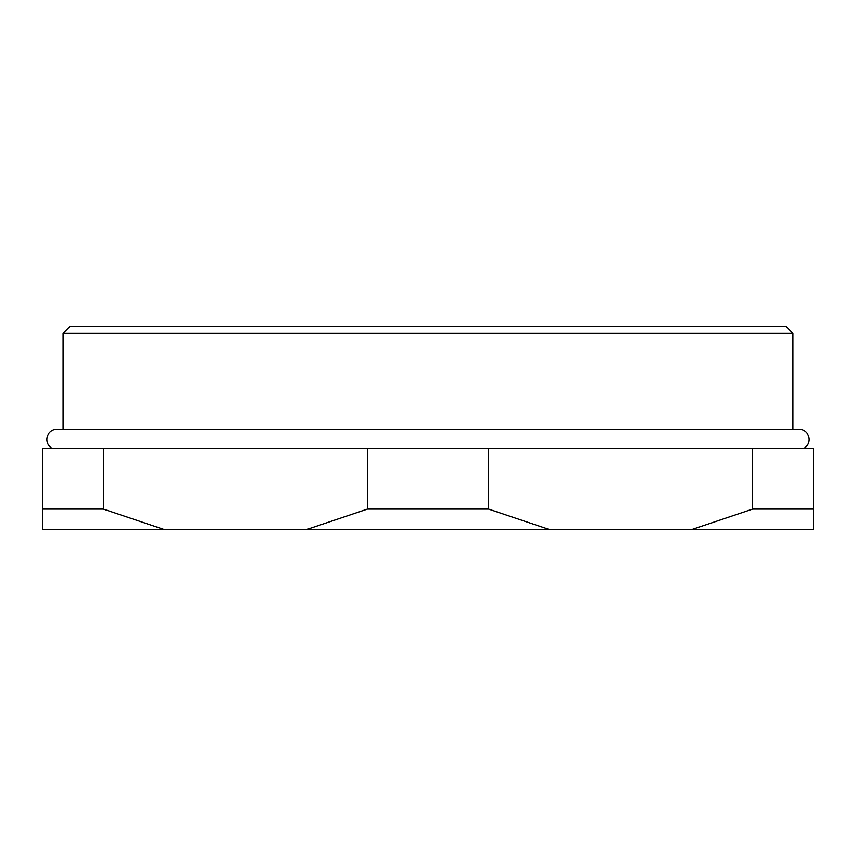 <?xml version="1.0" encoding="UTF-8"?>
<svg xmlns="http://www.w3.org/2000/svg" width="856" height="856" viewBox="0 0 856 856"><rect width="100%" height="100%" fill="white"/><g stroke="black" fill="none" stroke-linecap="round" stroke-linejoin="round"><path stroke-width="1.28" d="M804.062 448.276A10.133 10.133 0 0 0 799.012 429.348L56.988 429.348A10.133 10.133 0 0 0 51.938 448.276M63.077 333.391L69.828 326.628L786.172 326.628L792.923 333.391L63.077 333.391L63.077 429.348M792.923 333.391L792.923 429.348M103.405 448.276L42.8 448.276L42.8 509.095L103.405 509.095L103.405 448.276L367.395 448.276L367.395 509.095L488.605 509.095L488.605 448.276L367.395 448.276M488.605 448.276L752.595 448.276L752.595 509.095L813.2 509.095L813.2 448.276L752.595 448.276M813.2 509.095L813.2 529.372L42.8 529.372L42.8 509.095M163.753 529.372L103.405 509.095M367.395 509.095L307.047 529.372M548.953 529.372L488.605 509.095M752.595 509.095L692.247 529.372"/></g></svg>
